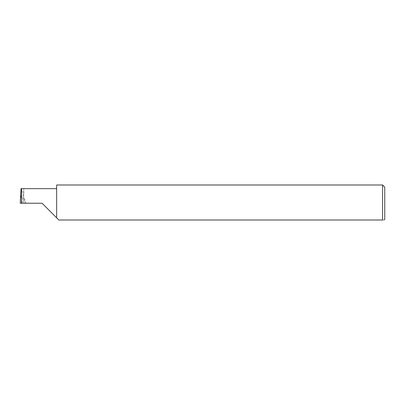 <?xml version="1.0" encoding="UTF-8"?>
<svg xmlns="http://www.w3.org/2000/svg" width="405" height="405" viewBox="0 0 405 405"><rect width="100%" height="100%" fill="white"/><g stroke="black" fill="none" stroke-linecap="round" stroke-linejoin="round"><path stroke-width="0.3" stroke-dasharray="2.02 1.52" d="M56.639 184.999L56.639 217.814L58.826 220.001L382.563 220.001C384.482 220.001 384.482 220.001 382.563 220.001L382.563 184.999M384.75 219.272L384.75 187.186M22.002 202.991L23.657 193.549L23.576 190.876L23.763 203.229L21.997 203.229L20.69 193.595M20.797 191.95L23.611 191.95M42.059 203.229L23.576 203.229L23.829 188.654L21.025 188.654M20.25 203.229L21.997 203.229M23.829 190.294L23.829 188.654M23.829 199.159C24.022 198.577 24.305 198.49 24.67 198.901L25.804 203.229M56.639 203.229L56.639 188.654L56.639 203.229M24.67 198.901L24.67 203.229"/><path stroke-width="0.61" d="M42.059 203.229L56.634 217.804L42.059 203.229L56.634 217.804L42.059 203.229L21.455 203.229C21.728 196.02 21.728 188.001 21.455 188.654L21.025 188.654L20.25 203.229L21.455 203.229M56.634 217.804L58.826 220.001L382.563 220.001C384.482 220.001 384.482 220.001 382.563 220.001L382.563 184.999L384.75 187.186L384.75 219.272L384.021 220.001M56.639 217.814L56.639 184.999L382.563 184.999M20.25 203.229L20.69 193.595M56.639 188.654L21.455 188.654"/></g></svg>
